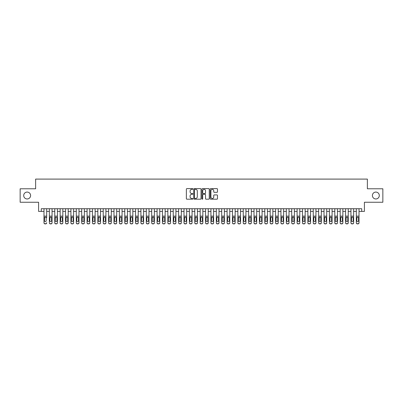 <?xml version="1.0" encoding="UTF-8"?>
<svg xmlns="http://www.w3.org/2000/svg" width="403" height="403" viewBox="0 0 403 403"><rect width="100%" height="100%" fill="white"/><g stroke="black" fill="none" stroke-linecap="round" stroke-linejoin="round"><path stroke-width="0.6" d="M192.886 188.992A0.368 0.368 0 0 0 192.513 188.619L186.896 188.619A0.529 0.529 0 0 0 186.367 189.148L186.367 198.664A0.529 0.529 0 0 0 186.896 199.193L192.513 199.193A0.368 0.368 0 0 0 192.886 198.825A0.368 0.368 0 0 0 192.513 198.452L191.788 198.452A1.693 1.693 0 0 1 190.095 196.76L190.095 195.969A1.693 1.693 0 0 1 191.788 194.276L192.513 194.276A0.368 0.368 0 0 0 192.886 193.908A0.368 0.368 0 0 0 192.513 193.536L191.788 193.536A1.693 1.693 0 0 1 190.095 191.843L190.095 191.052A1.693 1.693 0 0 1 191.788 189.36L192.513 189.36A0.368 0.368 0 0 0 192.886 188.992M372.402 195.52A3.446 3.446 0 0 0 375.848 198.971A3.446 3.446 0 0 0 379.294 195.52A3.446 3.446 0 0 0 375.848 192.075A3.446 3.446 0 0 0 372.402 195.52M23.706 195.52A3.446 3.446 0 0 0 27.152 198.971A3.446 3.446 0 0 0 30.598 195.52A3.446 3.446 0 0 0 27.152 192.075A3.446 3.446 0 0 0 23.706 195.52M216.95 192.347A0.529 0.529 0 0 0 217.479 191.818L217.479 189.148A0.529 0.529 0 0 0 216.95 188.619L210.709 188.619A0.529 0.529 0 0 0 210.185 189.148L210.185 198.664A0.529 0.529 0 0 0 210.709 199.193L216.95 199.193A0.529 0.529 0 0 0 217.479 198.664L217.479 195.44A0.529 0.529 0 0 0 216.95 194.911L214.28 194.911A0.529 0.529 0 0 0 213.751 195.44L213.751 197.037A1.416 1.416 0 0 1 212.336 198.452A1.416 1.416 0 0 1 210.92 197.037L210.92 190.775A1.416 1.416 0 0 1 212.336 189.36A1.416 1.416 0 0 1 213.751 190.775L213.751 191.818A0.529 0.529 0 0 0 214.28 192.347L216.95 192.347M41.287 211.409L41.287 208.719L361.713 208.719L361.713 211.409L364.408 211.409L364.408 202.256L382.85 202.256L382.85 188.79L367.37 188.79L367.37 179.098L35.63 179.098L35.63 188.79L20.15 188.79L20.15 202.256L38.592 202.256L38.592 211.409L43.982 211.409M201.037 189.148A0.529 0.529 0 0 0 200.508 188.619L194.271 188.619A0.529 0.529 0 0 0 193.742 189.148L193.742 198.664A0.529 0.529 0 0 0 194.271 199.193L200.508 199.193A0.529 0.529 0 0 0 201.037 198.664L201.037 189.148M202.492 188.619L208.729 188.619A0.529 0.529 0 0 1 209.258 189.148L209.258 198.664A0.529 0.529 0 0 1 208.729 199.193L206.059 199.193A0.529 0.529 0 0 1 205.53 198.664L205.53 194.805A0.529 0.529 0 0 0 205.001 194.276L203.233 194.276A0.529 0.529 0 0 0 202.704 194.805L202.704 198.825A0.368 0.368 0 0 1 202.331 199.193A0.368 0.368 0 0 1 201.963 198.825L201.963 189.148A0.529 0.529 0 0 1 202.492 188.619M46.672 211.409L49.367 211.409M52.058 211.409L54.753 211.409M57.443 211.409L60.138 211.409M62.828 211.409L65.523 211.409M68.213 211.409L70.908 211.409M73.598 211.409L76.293 211.409M78.983 211.409L81.678 211.409M84.368 211.409L87.063 211.409M89.753 211.409L92.448 211.409M95.138 211.409L97.833 211.409M100.523 211.409L103.218 211.409M105.908 211.409L108.603 211.409M111.299 211.409L113.989 211.409M116.684 211.409L119.374 211.409M122.069 211.409L124.759 211.409M127.454 211.409L130.144 211.409M132.839 211.409L135.529 211.409M138.224 211.409L140.914 211.409M143.609 211.409L146.299 211.409M148.994 211.409L151.684 211.409M154.379 211.409L157.069 211.409M159.764 211.409L162.454 211.409M165.149 211.409L167.839 211.409M170.534 211.409L173.23 211.409M175.92 211.409L178.615 211.409M181.305 211.409L184 211.409M186.69 211.409L189.385 211.409M192.075 211.409L194.77 211.409M197.46 211.409L200.155 211.409M202.845 211.409L205.54 211.409M208.23 211.409L210.925 211.409M213.615 211.409L216.31 211.409M219 211.409L221.695 211.409M224.385 211.409L227.08 211.409M229.77 211.409L232.466 211.409M235.161 211.409L237.851 211.409M240.546 211.409L243.236 211.409M245.931 211.409L248.621 211.409M251.316 211.409L254.006 211.409M256.701 211.409L259.391 211.409M262.086 211.409L264.776 211.409M267.471 211.409L270.161 211.409M272.856 211.409L275.546 211.409M278.241 211.409L280.931 211.409M283.626 211.409L286.316 211.409M289.011 211.409L291.701 211.409M294.397 211.409L297.092 211.409M299.782 211.409L302.477 211.409M305.167 211.409L307.862 211.409M310.552 211.409L313.247 211.409M315.937 211.409L318.632 211.409M321.322 211.409L324.017 211.409M326.707 211.409L329.402 211.409M332.092 211.409L334.787 211.409M337.477 211.409L340.172 211.409M342.862 211.409L345.557 211.409M348.247 211.409L350.942 211.409M353.633 211.409L356.328 211.409M359.018 211.409L361.713 211.409M194.851 189.36A0.368 0.368 0 0 0 194.483 189.732L194.483 198.085A0.368 0.368 0 0 0 194.851 198.452L195.621 198.452A1.693 1.693 0 0 0 197.309 196.76L197.309 191.052A1.693 1.693 0 0 0 195.621 189.36L194.851 189.36M205.53 190.8A1.416 1.416 0 0 0 204.114 189.385A1.416 1.416 0 0 0 202.704 190.8L202.704 193.007A0.529 0.529 0 0 0 203.233 193.536L205.001 193.536A0.529 0.529 0 0 0 205.53 193.007L205.53 190.8M43.982 217.675L43.982 222.668A1.078 1.068 -0 0 0 45.055 223.736L45.594 223.736A1.078 1.068 -0 0 0 46.672 222.668L46.672 222.834A1.078 1.068 180 0 1 45.594 223.902L45.594 223.736M46.672 217.675L46.672 208.719M46.189 220.743L46.189 217.907L46.189 220.743A0.861 0.856 180 0 1 45.327 221.595A0.861 0.856 180 0 0 46.189 220.743M44.466 220.909L44.466 220.743A0.861 0.856 180 0 0 45.327 221.595M44.466 220.743L44.562 217.509L45.327 217.041L46.093 217.509L45.327 217.041L44.466 217.837M43.982 208.719L43.982 222.834A1.078 1.068 180 0 0 45.055 223.902L45.594 223.902M46.672 217.509L46.093 217.509L46.189 217.907M49.367 217.675L49.367 222.834A1.078 1.068 180 0 0 50.44 223.902L50.98 223.736A1.078 1.068 0 0 0 52.058 222.668L52.058 222.834A1.078 1.068 180 0 1 50.98 223.902M51.574 220.743L51.574 217.907L51.574 220.743A0.861 0.856 180 0 1 50.713 221.595A0.861 0.856 180 0 0 51.574 220.743M49.851 220.909L49.851 220.743A0.861 0.856 180 0 0 50.713 221.595M49.851 220.743L49.947 217.509L50.713 217.041L51.478 217.509L50.713 217.041L49.851 217.837M54.753 217.675L54.753 222.834A1.078 1.068 180 0 0 55.826 223.902L56.365 223.736A1.078 1.068 0 0 0 57.443 222.668L57.443 222.834A1.078 1.068 180 0 1 56.365 223.902M56.959 220.743L56.959 217.907L56.959 220.743A0.861 0.856 180 0 1 56.098 221.595A0.861 0.856 180 0 0 56.959 220.743M55.236 220.909L55.236 220.743A0.861 0.856 180 0 0 56.098 221.595M55.236 220.743L55.332 217.509L56.098 217.041L56.863 217.509L56.098 217.041L55.236 217.837M60.138 217.675L60.138 222.834A1.078 1.068 180 0 0 61.211 223.902L61.75 223.736A1.078 1.068 0 0 0 62.828 222.668L62.828 222.834A1.078 1.068 180 0 1 61.75 223.902M62.344 220.743L62.344 217.907L62.344 220.743A0.861 0.856 180 0 1 61.483 221.595A0.861 0.856 180 0 0 62.344 220.743M60.621 220.909L60.621 220.743A0.861 0.856 180 0 0 61.483 221.595M60.621 220.743L60.717 217.509L61.483 217.041L62.248 217.509L61.483 217.041L60.621 217.837M65.523 217.675L65.523 222.834A1.078 1.068 180 0 0 66.596 223.902L67.135 223.736A1.078 1.068 0 0 0 68.213 222.668L68.213 222.834A1.078 1.068 180 0 1 67.135 223.902M67.729 220.743L67.729 217.907L67.729 220.743A0.861 0.856 180 0 1 66.868 221.595A0.861 0.856 180 0 0 67.729 220.743M66.006 220.909L66.006 220.743A0.861 0.856 180 0 0 66.868 221.595M66.006 220.743L66.102 217.509L66.868 217.041L67.633 217.509L66.868 217.041L66.006 217.837M52.058 208.719L52.058 222.834M49.367 208.719L49.367 222.668A1.078 1.068 0 0 0 50.44 223.736L50.98 223.736M50.44 223.736L50.44 223.902A1.078 1.068 180 0 1 49.367 222.834L49.367 222.834M52.058 217.509L51.478 217.509L51.574 217.907M57.443 208.719L57.443 222.834M54.753 208.719L54.753 222.668A1.078 1.068 0 0 0 55.826 223.736L56.365 223.736M55.826 223.736L55.826 223.902A1.078 1.068 180 0 1 54.753 222.834L54.753 222.834M57.443 217.509L56.863 217.509L56.959 217.907M62.828 208.719L62.828 222.834M60.138 208.719L60.138 222.668A1.078 1.068 0 0 0 61.211 223.736L61.75 223.736M61.211 223.736L61.211 223.902A1.078 1.068 180 0 1 60.138 222.834L60.138 222.834M62.828 217.509L62.248 217.509L62.344 217.907M68.213 208.719L68.213 222.834M65.523 208.719L65.523 222.668A1.078 1.068 0 0 0 66.596 223.736L67.135 223.736M66.596 223.736L66.596 223.902A1.078 1.068 180 0 1 65.523 222.834L65.523 222.834M68.213 217.509L67.633 217.509L67.729 217.907M70.908 217.675L70.908 222.834A1.078 1.068 180 0 0 71.986 223.902L72.52 223.736A1.078 1.068 0 0 0 73.598 222.668L73.598 222.834A1.078 1.068 180 0 1 72.52 223.902M73.114 220.743L73.114 217.907L73.114 220.743A0.861 0.856 180 0 1 72.253 221.595A0.861 0.856 180 0 0 73.114 220.743M71.391 220.909L71.391 220.743A0.861 0.856 180 0 0 72.253 221.595M71.391 220.743L71.487 217.509L72.253 217.041L73.019 217.509L72.253 217.041L71.391 217.837M73.598 208.719L73.598 222.834M70.908 208.719L70.908 222.668A1.078 1.068 0 0 0 71.986 223.736L72.52 223.736M71.986 223.736L71.986 223.902A1.078 1.068 180 0 1 70.908 222.834L70.908 222.834M73.598 217.509L73.019 217.509L73.114 217.907M76.293 217.675L76.293 222.834A1.078 1.068 180 0 0 77.371 223.902L77.905 223.736A1.078 1.068 0 0 0 78.983 222.668L78.983 222.834A1.078 1.068 180 0 1 77.905 223.902M78.499 220.743L78.499 217.907L78.499 220.743A0.861 0.856 180 0 1 77.638 221.595A0.861 0.856 180 0 0 78.499 220.743M76.777 220.909L76.777 220.743A0.861 0.856 180 0 0 77.638 221.595M76.777 220.743L76.872 217.509L77.638 217.041L78.404 217.509L77.638 217.041L76.777 217.837M81.678 217.675L81.678 222.834A1.078 1.068 180 0 0 82.756 223.902L83.295 223.736A1.078 1.068 0 0 0 84.368 222.668L84.368 222.834A1.078 1.068 180 0 1 83.295 223.902M83.884 220.743L83.884 217.907L83.884 220.743A0.861 0.856 180 0 1 83.023 221.595A0.861 0.856 180 0 0 83.884 220.743M82.162 220.909L82.162 220.743A0.861 0.856 180 0 0 83.023 221.595M82.162 220.743L82.257 217.509L83.023 217.041L83.789 217.509L83.023 217.041L82.162 217.837M87.063 217.675L87.063 222.834A1.078 1.068 180 0 0 88.141 223.902L88.68 223.736A1.078 1.068 0 0 0 89.753 222.668L89.753 222.834A1.078 1.068 180 0 1 88.68 223.902M89.27 220.743L89.27 217.907L89.27 220.743A0.861 0.856 180 0 1 88.408 221.595A0.861 0.856 180 0 0 89.27 220.743M87.547 220.909L87.547 220.743A0.861 0.856 180 0 0 88.408 221.595M87.547 220.743L87.642 217.509L88.408 217.041L89.174 217.509L88.408 217.041L87.547 217.837M92.448 217.675L92.448 222.834A1.078 1.068 180 0 0 93.526 223.902L94.065 223.736A1.078 1.068 0 0 0 95.138 222.668L95.138 222.834A1.078 1.068 180 0 1 94.065 223.902M94.655 220.743L94.655 217.907L94.655 220.743A0.861 0.856 180 0 1 93.793 221.595A0.861 0.856 180 0 0 94.655 220.743M92.932 220.909L92.932 220.743A0.861 0.856 180 0 0 93.793 221.595M92.932 220.743L93.028 217.509L93.793 217.041L94.559 217.509L93.793 217.041L92.932 217.837M97.833 217.675L97.833 222.834A1.078 1.068 180 0 0 98.911 223.902L99.45 223.736A1.078 1.068 0 0 0 100.523 222.668L100.523 222.834A1.078 1.068 180 0 1 99.45 223.902M100.04 220.743L100.04 217.907L100.04 220.743A0.861 0.856 180 0 1 99.178 221.595A0.861 0.856 180 0 0 100.04 220.743M98.317 220.909L98.317 220.743A0.861 0.856 180 0 0 99.178 221.595M98.317 220.743L98.413 217.509L99.178 217.041L99.944 217.509L99.178 217.041L98.317 217.837M78.983 208.719L78.983 222.834M76.293 208.719L76.293 222.668A1.078 1.068 0 0 0 77.371 223.736L77.905 223.736M77.371 223.736L77.371 223.902A1.078 1.068 180 0 1 76.293 222.834L76.293 222.834M78.983 217.509L78.404 217.509L78.499 217.907M84.368 208.719L84.368 222.834M81.678 208.719L81.678 222.668A1.078 1.068 0 0 0 82.756 223.736L83.295 223.736M82.756 223.736L82.756 223.902A1.078 1.068 180 0 1 81.678 222.834L81.678 222.834M84.368 217.509L83.789 217.509L83.884 217.907M89.753 208.719L89.753 222.834M87.063 208.719L87.063 222.668A1.078 1.068 0 0 0 88.141 223.736L88.68 223.736M88.141 223.736L88.141 223.902A1.078 1.068 180 0 1 87.063 222.834L87.063 222.834M89.753 217.509L89.174 217.509L89.27 217.907M95.138 208.719L95.138 222.834M92.448 208.719L92.448 222.668A1.078 1.068 0 0 0 93.526 223.736L94.065 223.736M93.526 223.736L93.526 223.902A1.078 1.068 180 0 1 92.448 222.834L92.448 222.834M95.138 217.509L94.559 217.509L94.655 217.907M100.523 208.719L100.523 222.834M97.833 208.719L97.833 222.668A1.078 1.068 0 0 0 98.911 223.736L99.45 223.736M98.911 223.736L98.911 223.902A1.078 1.068 180 0 1 97.833 222.834L97.833 222.834M100.523 217.509L99.944 217.509L100.04 217.907M103.218 217.675L103.218 222.834A1.078 1.068 180 0 0 104.296 223.902L104.835 223.736A1.078 1.068 0 0 0 105.908 222.668L105.908 222.834A1.078 1.068 180 0 1 104.835 223.902M105.425 220.743L105.425 217.907L105.425 220.743A0.861 0.856 180 0 1 104.563 221.595A0.861 0.856 180 0 0 105.425 220.743M103.702 220.909L103.702 220.743A0.861 0.856 180 0 0 104.563 221.595M103.702 220.743L103.798 217.509L104.563 217.041L105.329 217.509L104.563 217.041L103.702 217.837M105.908 208.719L105.908 222.834M103.218 208.719L103.218 222.668A1.078 1.068 0 0 0 104.296 223.736L104.835 223.736M104.296 223.736L104.296 223.902A1.078 1.068 180 0 1 103.218 222.834L103.218 222.834M105.908 217.509L105.329 217.509L105.425 217.907M108.603 217.675L108.603 222.834A1.078 1.068 180 0 0 109.681 223.902L110.221 223.736A1.078 1.068 0 0 0 111.299 222.668L111.299 222.834A1.078 1.068 180 0 1 110.221 223.902M110.81 220.743L110.81 217.907L110.81 220.743A0.861 0.856 180 0 1 109.948 221.595A0.861 0.856 180 0 0 110.81 220.743M109.087 220.909L109.087 220.743A0.861 0.856 180 0 0 109.948 221.595M109.087 220.743L109.183 217.509L109.948 217.041L110.714 217.509L109.948 217.041L109.087 217.837M111.299 208.719L111.299 222.834M108.603 208.719L108.603 222.668A1.078 1.068 0 0 0 109.681 223.736L110.221 223.736M109.681 223.736L109.681 223.902A1.078 1.068 180 0 1 108.603 222.834L108.603 222.834M111.299 217.509L110.714 217.509L110.81 217.907M113.989 217.675L113.989 222.834A1.078 1.068 180 0 0 115.067 223.902L115.606 223.736A1.078 1.068 0 0 0 116.684 222.668L116.684 222.834A1.078 1.068 180 0 1 115.606 223.902M116.195 220.743L116.195 217.907L116.195 220.743A0.861 0.856 180 0 1 115.334 221.595A0.861 0.856 180 0 0 116.195 220.743M114.472 220.909L114.472 220.743A0.861 0.856 180 0 0 115.334 221.595M114.472 220.743L114.568 217.509L115.334 217.041L116.099 217.509L115.334 217.041L114.472 217.837M116.684 208.719L116.684 222.834M113.989 208.719L113.989 222.668A1.078 1.068 0 0 0 115.067 223.736L115.606 223.736M115.067 223.736L115.067 223.902A1.078 1.068 180 0 1 113.989 222.834L113.989 222.834M116.684 217.509L116.099 217.509L116.195 217.907M119.374 217.675L119.374 222.834A1.078 1.068 180 0 0 120.452 223.902L120.991 223.736A1.078 1.068 0 0 0 122.069 222.668L122.069 222.834A1.078 1.068 180 0 1 120.991 223.902M121.58 220.743L121.58 217.907L121.58 220.743A0.861 0.856 180 0 1 120.719 221.595A0.861 0.856 180 0 0 121.58 220.743M119.857 220.909L119.857 220.743A0.861 0.856 180 0 0 120.719 221.595M119.857 220.743L119.953 217.509L120.719 217.041L121.484 217.509L120.719 217.041L119.857 217.837M122.069 208.719L122.069 222.834M119.374 208.719L119.374 222.668A1.078 1.068 0 0 0 120.452 223.736L120.991 223.736M120.452 223.736L120.452 223.902A1.078 1.068 180 0 1 119.374 222.834L119.374 222.834M122.069 217.509L121.484 217.509L121.58 217.907M124.759 217.675L124.759 222.834A1.078 1.068 180 0 0 125.837 223.902L126.376 223.736A1.078 1.068 0 0 0 127.454 222.668L127.454 222.834A1.078 1.068 180 0 1 126.376 223.902M126.965 220.743L126.965 217.907L126.965 220.743A0.861 0.856 180 0 1 126.104 221.595A0.861 0.856 180 0 0 126.965 220.743M125.242 220.909L125.242 220.743A0.861 0.856 180 0 0 126.104 221.595M125.242 220.743L125.338 217.509L126.104 217.041L126.874 217.509L126.104 217.041L125.242 217.837M127.454 208.719L127.454 222.834M124.759 208.719L124.759 222.668A1.078 1.068 0 0 0 125.837 223.736L126.376 223.736M125.837 223.736L125.837 223.902A1.078 1.068 180 0 1 124.759 222.834L124.759 222.834M127.454 217.509L126.874 217.509L126.965 217.907M130.144 217.675L130.144 222.834A1.078 1.068 180 0 0 131.222 223.902L131.761 223.736A1.078 1.068 0 0 0 132.839 222.668L132.839 222.834A1.078 1.068 180 0 1 131.761 223.902M132.35 220.743L132.35 217.907L132.35 220.743A0.861 0.856 180 0 1 131.489 221.595A0.861 0.856 180 0 0 132.35 220.743M130.627 220.909L130.627 220.743A0.861 0.856 180 0 0 131.489 221.595M130.627 220.743L130.723 217.509L131.489 217.041L132.26 217.509L131.489 217.041L130.627 217.837M132.839 208.719L132.839 222.834M130.144 208.719L130.144 222.668A1.078 1.068 0 0 0 131.222 223.736L131.761 223.736M131.222 223.736L131.222 223.902A1.078 1.068 180 0 1 130.144 222.834L130.144 222.834M132.839 217.509L132.26 217.509L132.35 217.907M135.529 217.675L135.529 222.834A1.078 1.068 180 0 0 136.607 223.902L137.146 223.736A1.078 1.068 0 0 0 138.224 222.668L138.224 222.834A1.078 1.068 180 0 1 137.146 223.902M137.74 220.743L137.74 217.907L137.74 220.743A0.861 0.856 180 0 1 136.874 221.595A0.861 0.856 180 0 0 137.74 220.743M136.013 220.909L136.013 220.743A0.861 0.856 180 0 0 136.874 221.595M136.013 220.743L136.108 217.509L136.874 217.041L137.645 217.509L136.874 217.041L136.013 217.837M140.914 217.675L140.914 222.834A1.078 1.068 180 0 0 141.992 223.902L142.531 223.736A1.078 1.068 0 0 0 143.609 222.668L143.609 222.834A1.078 1.068 180 0 1 142.531 223.902M143.125 220.743L143.125 217.907L143.125 220.743A0.861 0.856 180 0 1 142.264 221.595A0.861 0.856 180 0 0 143.125 220.743M141.398 220.909L141.398 220.743A0.861 0.856 180 0 0 142.264 221.595M141.398 220.743L141.493 217.509L142.264 217.041L143.03 217.509L142.264 217.041L141.398 217.837M146.299 217.675L146.299 222.834A1.078 1.068 180 0 0 147.377 223.902L147.916 223.736A1.078 1.068 0 0 0 148.994 222.668L148.994 222.834A1.078 1.068 180 0 1 147.916 223.902M148.511 220.743L148.511 217.907L148.511 220.743A0.861 0.856 180 0 1 147.649 221.595A0.861 0.856 180 0 0 148.511 220.743M146.788 220.909L146.788 220.743A0.861 0.856 180 0 0 147.649 221.595M146.788 220.743L146.878 217.509L147.649 217.041L148.415 217.509L147.649 217.041L146.788 217.837M151.684 217.675L151.684 222.834A1.078 1.068 180 0 0 152.762 223.902L153.301 223.736A1.078 1.068 0 0 0 154.379 222.668L154.379 222.834A1.078 1.068 180 0 1 153.301 223.902M153.896 220.743L153.896 217.907L153.896 220.743A0.861 0.856 180 0 1 153.034 221.595A0.861 0.856 180 0 0 153.896 220.743M152.173 220.909L152.173 220.743A0.861 0.856 180 0 0 153.034 221.595M152.173 220.743L152.269 217.509L153.034 217.041L153.8 217.509L153.034 217.041L152.173 217.837M157.069 217.675L157.069 222.834A1.078 1.068 180 0 0 158.147 223.902L158.686 223.736A1.078 1.068 0 0 0 159.764 222.668L159.764 222.834A1.078 1.068 180 0 1 158.686 223.902M159.281 220.743L159.281 217.907L159.281 220.743A0.861 0.856 180 0 1 158.419 221.595A0.861 0.856 180 0 0 159.281 220.743M157.558 220.909L157.558 220.743A0.861 0.856 180 0 0 158.419 221.595M157.558 220.743L157.654 217.509L158.419 217.041L159.185 217.509L158.419 217.041L157.558 217.837M162.454 217.675L162.454 222.834A1.078 1.068 180 0 0 163.532 223.902L164.071 223.736A1.078 1.068 0 0 0 165.149 222.668L165.149 222.834A1.078 1.068 180 0 1 164.071 223.902M164.666 220.743L164.666 217.907L164.666 220.743A0.861 0.856 180 0 1 163.804 221.595A0.861 0.856 180 0 0 164.666 220.743M162.943 220.909L162.943 220.743A0.861 0.856 180 0 0 163.804 221.595M162.943 220.743L163.039 217.509L163.804 217.041L164.57 217.509L163.804 217.041L162.943 217.837M167.839 217.675L167.839 222.834A1.078 1.068 180 0 0 168.917 223.902L169.456 223.736A1.078 1.068 0 0 0 170.534 222.668L170.534 222.834A1.078 1.068 180 0 1 169.456 223.902M170.051 220.743L170.051 217.907L170.051 220.743A0.861 0.856 180 0 1 169.189 221.595A0.861 0.856 180 0 0 170.051 220.743M168.328 220.909L168.328 220.743A0.861 0.856 180 0 0 169.189 221.595M168.328 220.743L168.424 217.509L169.189 217.041L169.955 217.509L169.189 217.041L168.328 217.837M173.23 217.675L173.23 222.834A1.078 1.068 180 0 0 174.303 223.902L174.842 223.736A1.078 1.068 0 0 0 175.92 222.668L175.92 222.834A1.078 1.068 180 0 1 174.842 223.902M175.436 220.743L175.436 217.907L175.436 220.743A0.861 0.856 180 0 1 174.575 221.595A0.861 0.856 180 0 0 175.436 220.743M173.713 220.909L173.713 220.743A0.861 0.856 180 0 0 174.575 221.595M173.713 220.743L173.809 217.509L174.575 217.041L175.34 217.509L174.575 217.041L173.713 217.837M178.615 217.675L178.615 222.834A1.078 1.068 180 0 0 179.688 223.902L180.227 223.736A1.078 1.068 0 0 0 181.305 222.668L181.305 222.834A1.078 1.068 180 0 1 180.227 223.902M180.821 220.743L180.821 217.907L180.821 220.743A0.861 0.856 180 0 1 179.96 221.595A0.861 0.856 180 0 0 180.821 220.743M179.098 220.909L179.098 220.743A0.861 0.856 180 0 0 179.96 221.595M179.098 220.743L179.194 217.509L179.96 217.041L180.725 217.509L179.96 217.041L179.098 217.837M184 217.675L184 222.834A1.078 1.068 180 0 0 185.073 223.902L185.612 223.736A1.078 1.068 0 0 0 186.69 222.668L186.69 222.834A1.078 1.068 180 0 1 185.612 223.902M186.206 220.743L186.206 217.907L186.206 220.743A0.861 0.856 180 0 1 185.345 221.595A0.861 0.856 180 0 0 186.206 220.743M184.483 220.909L184.483 220.743A0.861 0.856 180 0 0 185.345 221.595M184.483 220.743L184.579 217.509L185.345 217.041L186.11 217.509L185.345 217.041L184.483 217.837M189.385 217.675L189.385 222.834A1.078 1.068 180 0 0 190.458 223.902L190.997 223.736A1.078 1.068 0 0 0 192.075 222.668L192.075 222.834A1.078 1.068 180 0 1 190.997 223.902M191.591 220.743L191.591 217.907L191.591 220.743A0.861 0.856 180 0 1 190.73 221.595A0.861 0.856 180 0 0 191.591 220.743M189.868 220.909L189.868 220.743A0.861 0.856 180 0 0 190.73 221.595M189.868 220.743L189.964 217.509L190.73 217.041L191.496 217.509L190.73 217.041L189.868 217.837M194.77 217.675L194.77 222.834A1.078 1.068 180 0 0 195.848 223.902L196.382 223.736A1.078 1.068 0 0 0 197.46 222.668L197.46 222.834A1.078 1.068 180 0 1 196.382 223.902M196.976 220.743L196.976 217.907L196.976 220.743A0.861 0.856 180 0 1 196.115 221.595A0.861 0.856 180 0 0 196.976 220.743M195.254 220.909L195.254 220.743A0.861 0.856 180 0 0 196.115 221.595M195.254 220.743L195.349 217.509L196.115 217.041L196.881 217.509L196.115 217.041L195.254 217.837M200.155 217.675L200.155 222.834A1.078 1.068 180 0 0 201.233 223.902L201.767 223.736A1.078 1.068 0 0 0 202.845 222.668L202.845 222.834A1.078 1.068 180 0 1 201.767 223.902M202.361 220.743L202.361 217.907L202.361 220.743A0.861 0.856 180 0 1 201.5 221.595A0.861 0.856 180 0 0 202.361 220.743M200.639 220.909L200.639 220.743A0.861 0.856 180 0 0 201.5 221.595M200.639 220.743L200.734 217.509L201.5 217.041L202.266 217.509L201.5 217.041L200.639 217.837M205.54 217.675L205.54 222.834A1.078 1.068 180 0 0 206.618 223.902L207.152 223.736A1.078 1.068 0 0 0 208.23 222.668L208.23 222.834A1.078 1.068 180 0 1 207.152 223.902M207.746 220.743L207.746 217.907L207.746 220.743A0.861 0.856 180 0 1 206.885 221.595A0.861 0.856 180 0 0 207.746 220.743M206.024 220.909L206.024 220.743A0.861 0.856 180 0 0 206.885 221.595M206.024 220.743L206.119 217.509L206.885 217.041L207.651 217.509L206.885 217.041L206.024 217.837M210.925 217.675L210.925 222.834A1.078 1.068 180 0 0 212.003 223.902L212.542 223.736A1.078 1.068 0 0 0 213.615 222.668L213.615 222.834A1.078 1.068 180 0 1 212.542 223.902M213.132 220.743L213.132 217.907L213.132 220.743A0.861 0.856 180 0 1 212.27 221.595A0.861 0.856 180 0 0 213.132 220.743M211.409 220.909L211.409 220.743A0.861 0.856 180 0 0 212.27 221.595M211.409 220.743L211.504 217.509L212.27 217.041L213.036 217.509L212.27 217.041L211.409 217.837M216.31 217.675L216.31 222.834A1.078 1.068 180 0 0 217.388 223.902L217.927 223.736A1.078 1.068 0 0 0 219 222.668L219 222.834A1.078 1.068 180 0 1 217.927 223.902M218.517 220.743L218.517 217.907L218.517 220.743A0.861 0.856 180 0 1 217.655 221.595A0.861 0.856 180 0 0 218.517 220.743M216.794 220.909L216.794 220.743A0.861 0.856 180 0 0 217.655 221.595M216.794 220.743L216.89 217.509L217.655 217.041L218.421 217.509L217.655 217.041L216.794 217.837M221.695 217.675L221.695 222.834A1.078 1.068 180 0 0 222.773 223.902L223.312 223.736A1.078 1.068 0 0 0 224.385 222.668L224.385 222.834A1.078 1.068 180 0 1 223.312 223.902M223.902 220.743L223.902 217.907L223.902 220.743A0.861 0.856 180 0 1 223.04 221.595A0.861 0.856 180 0 0 223.902 220.743M222.179 220.909L222.179 220.743A0.861 0.856 180 0 0 223.04 221.595M222.179 220.743L222.275 217.509L223.04 217.041L223.806 217.509L223.04 217.041L222.179 217.837M227.08 217.675L227.08 222.834A1.078 1.068 180 0 0 228.158 223.902L228.697 223.736A1.078 1.068 0 0 0 229.77 222.668L229.77 222.834A1.078 1.068 180 0 1 228.697 223.902M229.287 220.743L229.287 217.907L229.287 220.743A0.861 0.856 180 0 1 228.425 221.595A0.861 0.856 180 0 0 229.287 220.743M227.564 220.909L227.564 220.743A0.861 0.856 180 0 0 228.425 221.595M227.564 220.743L227.66 217.509L228.425 217.041L229.191 217.509L228.425 217.041L227.564 217.837M138.224 208.719L138.224 222.834M135.529 208.719L135.529 222.668A1.078 1.068 0 0 0 136.607 223.736L137.146 223.736M136.607 223.736L136.607 223.902A1.078 1.068 180 0 1 135.529 222.834L135.529 222.834M138.224 217.509L137.645 217.509L137.74 217.907M143.609 208.719L143.609 222.834M140.914 208.719L140.914 222.668A1.078 1.068 0 0 0 141.992 223.736L142.531 223.736M141.992 223.736L141.992 223.902A1.078 1.068 180 0 1 140.914 222.834L140.914 222.834M143.609 217.509L143.03 217.509L143.125 217.907M148.994 208.719L148.994 222.834M146.299 208.719L146.299 222.668A1.078 1.068 0 0 0 147.377 223.736L147.916 223.736M147.377 223.736L147.377 223.902A1.078 1.068 180 0 1 146.299 222.834L146.299 222.834M148.994 217.509L148.415 217.509L148.511 217.907M154.379 208.719L154.379 222.834M151.684 208.719L151.684 222.668A1.078 1.068 0 0 0 152.762 223.736L153.301 223.736M152.762 223.736L152.762 223.902A1.078 1.068 180 0 1 151.684 222.834L151.684 222.834M154.379 217.509L153.8 217.509L153.896 217.907M159.764 208.719L159.764 222.834M157.069 208.719L157.069 222.668A1.078 1.068 0 0 0 158.147 223.736L158.686 223.736M158.147 223.736L158.147 223.902A1.078 1.068 180 0 1 157.069 222.834L157.069 222.834M159.764 217.509L159.185 217.509L159.281 217.907M165.149 208.719L165.149 222.834M162.454 208.719L162.454 222.668A1.078 1.068 0 0 0 163.532 223.736L164.071 223.736M163.532 223.736L163.532 223.902A1.078 1.068 180 0 1 162.454 222.834L162.454 222.834M165.149 217.509L164.57 217.509L164.666 217.907M170.534 208.719L170.534 222.834M167.839 208.719L167.839 222.668A1.078 1.068 0 0 0 168.917 223.736L169.456 223.736M168.917 223.736L168.917 223.902A1.078 1.068 180 0 1 167.839 222.834L167.839 222.834M170.534 217.509L169.955 217.509L170.051 217.907M175.92 208.719L175.92 222.834M173.23 208.719L173.23 222.668A1.078 1.068 0 0 0 174.303 223.736L174.842 223.736M174.303 223.736L174.303 223.902A1.078 1.068 180 0 1 173.23 222.834L173.23 222.834M175.92 217.509L175.34 217.509L175.436 217.907M181.305 208.719L181.305 222.834M178.615 208.719L178.615 222.668A1.078 1.068 0 0 0 179.688 223.736L180.227 223.736M179.688 223.736L179.688 223.902A1.078 1.068 180 0 1 178.615 222.834L178.615 222.834M181.305 217.509L180.725 217.509L180.821 217.907M186.69 208.719L186.69 222.834M184 208.719L184 222.668A1.078 1.068 0 0 0 185.073 223.736L185.612 223.736M185.073 223.736L185.073 223.902A1.078 1.068 180 0 1 184 222.834L184 222.834M186.69 217.509L186.11 217.509L186.206 217.907M192.075 208.719L192.075 222.834M189.385 208.719L189.385 222.668A1.078 1.068 0 0 0 190.458 223.736L190.997 223.736M190.458 223.736L190.458 223.902A1.078 1.068 180 0 1 189.385 222.834L189.385 222.834M192.075 217.509L191.496 217.509L191.591 217.907M197.46 208.719L197.46 222.834M194.77 208.719L194.77 222.668A1.078 1.068 0 0 0 195.848 223.736L196.382 223.736M195.848 223.736L195.848 223.902A1.078 1.068 180 0 1 194.77 222.834L194.77 222.834M197.46 217.509L196.881 217.509L196.976 217.907M202.845 208.719L202.845 222.834M200.155 208.719L200.155 222.668A1.078 1.068 0 0 0 201.233 223.736L201.767 223.736M201.233 223.736L201.233 223.902A1.078 1.068 180 0 1 200.155 222.834L200.155 222.834M202.845 217.509L202.266 217.509L202.361 217.907M208.23 208.719L208.23 222.834M205.54 208.719L205.54 222.668A1.078 1.068 0 0 0 206.618 223.736L207.152 223.736M206.618 223.736L206.618 223.902A1.078 1.068 180 0 1 205.54 222.834L205.54 222.834M208.23 217.509L207.651 217.509L207.746 217.907M213.615 208.719L213.615 222.834M210.925 208.719L210.925 222.668A1.078 1.068 0 0 0 212.003 223.736L212.542 223.736M212.003 223.736L212.003 223.902A1.078 1.068 180 0 1 210.925 222.834L210.925 222.834M213.615 217.509L213.036 217.509L213.132 217.907M219 208.719L219 222.834M216.31 208.719L216.31 222.668A1.078 1.068 0 0 0 217.388 223.736L217.927 223.736M217.388 223.736L217.388 223.902A1.078 1.068 180 0 1 216.31 222.834L216.31 222.834M219 217.509L218.421 217.509L218.517 217.907M224.385 208.719L224.385 222.834M221.695 208.719L221.695 222.668A1.078 1.068 0 0 0 222.773 223.736L223.312 223.736M222.773 223.736L222.773 223.902A1.078 1.068 180 0 1 221.695 222.834L221.695 222.834M224.385 217.509L223.806 217.509L223.902 217.907M229.77 208.719L229.77 222.834M227.08 208.719L227.08 222.668A1.078 1.068 0 0 0 228.158 223.736L228.697 223.736M228.158 223.736L228.158 223.902A1.078 1.068 180 0 1 227.08 222.834L227.08 222.834M229.77 217.509L229.191 217.509L229.287 217.907M232.466 217.675L232.466 222.834A1.078 1.068 180 0 0 233.544 223.902L234.083 223.736A1.078 1.068 0 0 0 235.161 222.668L235.161 222.834A1.078 1.068 180 0 1 234.083 223.902M234.672 220.743L234.672 217.907L234.672 220.743A0.861 0.856 180 0 1 233.811 221.595A0.861 0.856 180 0 0 234.672 220.743M232.949 220.909L232.949 220.743A0.861 0.856 180 0 0 233.811 221.595M232.949 220.743L233.045 217.509L233.811 217.041L234.576 217.509L233.811 217.041L232.949 217.837M237.851 217.675L237.851 222.834A1.078 1.068 180 0 0 238.929 223.902L239.468 223.736A1.078 1.068 0 0 0 240.546 222.668L240.546 222.834A1.078 1.068 180 0 1 239.468 223.902M240.057 220.743L240.057 217.907L240.057 220.743A0.861 0.856 180 0 1 239.196 221.595A0.861 0.856 180 0 0 240.057 220.743M238.334 220.909L238.334 220.743A0.861 0.856 180 0 0 239.196 221.595M238.334 220.743L238.43 217.509L239.196 217.041L239.961 217.509L239.196 217.041L238.334 217.837M243.236 217.675L243.236 222.834A1.078 1.068 180 0 0 244.314 223.902L244.853 223.736A1.078 1.068 0 0 0 245.931 222.668L245.931 222.834A1.078 1.068 180 0 1 244.853 223.902M245.442 220.743L245.442 217.907L245.442 220.743A0.861 0.856 180 0 1 244.581 221.595A0.861 0.856 180 0 0 245.442 220.743M243.719 220.909L243.719 220.743A0.861 0.856 180 0 0 244.581 221.595M243.719 220.743L243.815 217.509L244.581 217.041L245.346 217.509L244.581 217.041L243.719 217.837M248.621 217.675L248.621 222.834A1.078 1.068 180 0 0 249.699 223.902L250.238 223.736A1.078 1.068 0 0 0 251.316 222.668L251.316 222.834A1.078 1.068 180 0 1 250.238 223.902M250.827 220.743L250.827 217.907L250.827 220.743A0.861 0.856 180 0 1 249.966 221.595A0.861 0.856 180 0 0 250.827 220.743M249.104 220.909L249.104 220.743A0.861 0.856 180 0 0 249.966 221.595M249.104 220.743L249.2 217.509L249.966 217.041L250.731 217.509L249.966 217.041L249.104 217.837M254.006 217.675L254.006 222.834A1.078 1.068 180 0 0 255.084 223.902L255.623 223.736A1.078 1.068 0 0 0 256.701 222.668L256.701 222.834A1.078 1.068 180 0 1 255.623 223.902M256.212 220.743L256.212 217.907L256.212 220.743A0.861 0.856 180 0 1 255.351 221.595A0.861 0.856 180 0 0 256.212 220.743M254.489 220.909L254.489 220.743A0.861 0.856 180 0 0 255.351 221.595M254.489 220.743L254.585 217.509L255.351 217.041L256.122 217.509L255.351 217.041L254.489 217.837M259.391 217.675L259.391 222.834A1.078 1.068 180 0 0 260.469 223.902L261.008 223.736A1.078 1.068 0 0 0 262.086 222.668L262.086 222.834A1.078 1.068 180 0 1 261.008 223.902M261.602 220.743L261.602 217.907L261.602 220.743A0.861 0.856 180 0 1 260.736 221.595A0.861 0.856 180 0 0 261.602 220.743M259.875 220.909L259.875 220.743A0.861 0.856 180 0 0 260.736 221.595M259.875 220.743L259.97 217.509L260.736 217.041L261.507 217.509L260.736 217.041L259.875 217.837M264.776 217.675L264.776 222.834A1.078 1.068 180 0 0 265.854 223.902L266.393 223.736A1.078 1.068 0 0 0 267.471 222.668L267.471 222.834A1.078 1.068 180 0 1 266.393 223.902M266.988 220.743L266.988 217.907L266.988 220.743A0.861 0.856 180 0 1 266.126 221.595A0.861 0.856 180 0 0 266.988 220.743M265.26 220.909L265.26 220.743A0.861 0.856 180 0 0 266.126 221.595M265.26 220.743L265.355 217.509L266.126 217.041L266.892 217.509L266.126 217.041L265.26 217.837M270.161 217.675L270.161 222.834A1.078 1.068 180 0 0 271.239 223.902L271.778 223.736A1.078 1.068 0 0 0 272.856 222.668L272.856 222.834A1.078 1.068 180 0 1 271.778 223.902M272.373 220.743L272.373 217.907L272.373 220.743A0.861 0.856 180 0 1 271.511 221.595A0.861 0.856 180 0 0 272.373 220.743M270.65 220.909L270.65 220.743A0.861 0.856 180 0 0 271.511 221.595M270.65 220.743L270.74 217.509L271.511 217.041L272.277 217.509L271.511 217.041L270.65 217.837M275.546 217.675L275.546 222.834A1.078 1.068 180 0 0 276.624 223.902L277.163 223.736A1.078 1.068 0 0 0 278.241 222.668L278.241 222.834A1.078 1.068 180 0 1 277.163 223.902M277.758 220.743L277.758 217.907L277.758 220.743A0.861 0.856 180 0 1 276.896 221.595A0.861 0.856 180 0 0 277.758 220.743M276.035 220.909L276.035 220.743A0.861 0.856 180 0 0 276.896 221.595M276.035 220.743L276.126 217.509L276.896 217.041L277.662 217.509L276.896 217.041L276.035 217.837M280.931 217.675L280.931 222.834A1.078 1.068 180 0 0 282.009 223.902L282.548 223.736A1.078 1.068 0 0 0 283.626 222.668L283.626 222.834A1.078 1.068 180 0 1 282.548 223.902M283.143 220.743L283.143 217.907L283.143 220.743A0.861 0.856 180 0 1 282.281 221.595A0.861 0.856 180 0 0 283.143 220.743M281.42 220.909L281.42 220.743A0.861 0.856 180 0 0 282.281 221.595M281.42 220.743L281.516 217.509L282.281 217.041L283.047 217.509L282.281 217.041L281.42 217.837M235.161 208.719L235.161 222.834M232.466 208.719L232.466 222.668A1.078 1.068 0 0 0 233.544 223.736L234.083 223.736M233.544 223.736L233.544 223.902A1.078 1.068 180 0 1 232.466 222.834L232.466 222.834M235.161 217.509L234.576 217.509L234.672 217.907M240.546 208.719L240.546 222.834M237.851 208.719L237.851 222.668A1.078 1.068 0 0 0 238.929 223.736L239.468 223.736M238.929 223.736L238.929 223.902A1.078 1.068 180 0 1 237.851 222.834L237.851 222.834M240.546 217.509L239.961 217.509L240.057 217.907M245.931 208.719L245.931 222.834M243.236 208.719L243.236 222.668A1.078 1.068 0 0 0 244.314 223.736L244.853 223.736M244.314 223.736L244.314 223.902A1.078 1.068 180 0 1 243.236 222.834L243.236 222.834M245.931 217.509L245.346 217.509L245.442 217.907M251.316 208.719L251.316 222.834M248.621 208.719L248.621 222.668A1.078 1.068 0 0 0 249.699 223.736L250.238 223.736M249.699 223.736L249.699 223.902A1.078 1.068 180 0 1 248.621 222.834L248.621 222.834M251.316 217.509L250.731 217.509L250.827 217.907M256.701 208.719L256.701 222.834M254.006 208.719L254.006 222.668A1.078 1.068 0 0 0 255.084 223.736L255.623 223.736M255.084 223.736L255.084 223.902A1.078 1.068 180 0 1 254.006 222.834L254.006 222.834M256.701 217.509L256.122 217.509L256.212 217.907M262.086 208.719L262.086 222.834M259.391 208.719L259.391 222.668A1.078 1.068 0 0 0 260.469 223.736L261.008 223.736M260.469 223.736L260.469 223.902A1.078 1.068 180 0 1 259.391 222.834L259.391 222.834M262.086 217.509L261.507 217.509L261.602 217.907M267.471 208.719L267.471 222.834M264.776 208.719L264.776 222.668A1.078 1.068 0 0 0 265.854 223.736L266.393 223.736M265.854 223.736L265.854 223.902A1.078 1.068 180 0 1 264.776 222.834L264.776 222.834M267.471 217.509L266.892 217.509L266.988 217.907M272.856 208.719L272.856 222.834M270.161 208.719L270.161 222.668A1.078 1.068 0 0 0 271.239 223.736L271.778 223.736M271.239 223.736L271.239 223.902A1.078 1.068 180 0 1 270.161 222.834L270.161 222.834M272.856 217.509L272.277 217.509L272.373 217.907M278.241 208.719L278.241 222.834M275.546 208.719L275.546 222.668A1.078 1.068 0 0 0 276.624 223.736L277.163 223.736M276.624 223.736L276.624 223.902A1.078 1.068 180 0 1 275.546 222.834L275.546 222.834M278.241 217.509L277.662 217.509L277.758 217.907M283.626 208.719L283.626 222.834M280.931 208.719L280.931 222.668A1.078 1.068 0 0 0 282.009 223.736L282.548 223.736M282.009 223.736L282.009 223.902A1.078 1.068 180 0 1 280.931 222.834L280.931 222.834M283.626 217.509L283.047 217.509L283.143 217.907M286.316 217.675L286.316 222.834A1.078 1.068 180 0 0 287.394 223.902L287.933 223.736A1.078 1.068 0 0 0 289.011 222.668L289.011 222.834A1.078 1.068 180 0 1 287.933 223.902M288.528 220.743L288.528 217.907L288.528 220.743A0.861 0.856 180 0 1 287.666 221.595A0.861 0.856 180 0 0 288.528 220.743M286.805 220.909L286.805 220.743A0.861 0.856 180 0 0 287.666 221.595M286.805 220.743L286.901 217.509L287.666 217.041L288.432 217.509L287.666 217.041L286.805 217.837M289.011 208.719L289.011 222.834M286.316 208.719L286.316 222.668A1.078 1.068 0 0 0 287.394 223.736L287.933 223.736M287.394 223.736L287.394 223.902A1.078 1.068 180 0 1 286.316 222.834L286.316 222.834M289.011 217.509L288.432 217.509L288.528 217.907M291.701 217.675L291.701 222.834A1.078 1.068 180 0 0 292.78 223.902L293.319 223.736A1.078 1.068 0 0 0 294.397 222.668L294.397 222.834A1.078 1.068 180 0 1 293.319 223.902M293.913 220.743L293.913 217.907L293.913 220.743A0.861 0.856 180 0 1 293.052 221.595A0.861 0.856 180 0 0 293.913 220.743M292.19 220.909L292.19 220.743A0.861 0.856 180 0 0 293.052 221.595M292.19 220.743L292.286 217.509L293.052 217.041L293.817 217.509L293.052 217.041L292.19 217.837M297.092 217.675L297.092 222.834A1.078 1.068 180 0 0 298.165 223.902L298.704 223.736A1.078 1.068 0 0 0 299.782 222.668L299.782 222.834A1.078 1.068 180 0 1 298.704 223.902M299.298 220.743L299.298 217.907L299.298 220.743A0.861 0.856 180 0 1 298.437 221.595A0.861 0.856 180 0 0 299.298 220.743M297.575 220.909L297.575 220.743A0.861 0.856 180 0 0 298.437 221.595M297.575 220.743L297.671 217.509L298.437 217.041L299.202 217.509L298.437 217.041L297.575 217.837M302.477 217.675L302.477 222.834A1.078 1.068 180 0 0 303.55 223.902L304.089 223.736A1.078 1.068 0 0 0 305.167 222.668L305.167 222.834A1.078 1.068 180 0 1 304.089 223.902M304.683 220.743L304.683 217.907L304.683 220.743A0.861 0.856 180 0 1 303.822 221.595A0.861 0.856 180 0 0 304.683 220.743M302.96 220.909L302.96 220.743A0.861 0.856 180 0 0 303.822 221.595M302.96 220.743L303.056 217.509L303.822 217.041L304.587 217.509L303.822 217.041L302.96 217.837M307.862 217.675L307.862 222.834A1.078 1.068 180 0 0 308.935 223.902L309.474 223.736A1.078 1.068 0 0 0 310.552 222.668L310.552 222.834A1.078 1.068 180 0 1 309.474 223.902M310.068 220.743L310.068 217.907L310.068 220.743A0.861 0.856 180 0 1 309.207 221.595A0.861 0.856 180 0 0 310.068 220.743M308.345 220.909L308.345 220.743A0.861 0.856 180 0 0 309.207 221.595M308.345 220.743L308.441 217.509L309.207 217.041L309.972 217.509L309.207 217.041L308.345 217.837M313.247 217.675L313.247 222.834A1.078 1.068 180 0 0 314.32 223.902L314.859 223.736A1.078 1.068 0 0 0 315.937 222.668L315.937 222.834A1.078 1.068 180 0 1 314.859 223.902M315.453 220.743L315.453 217.907L315.453 220.743A0.861 0.856 180 0 1 314.592 221.595A0.861 0.856 180 0 0 315.453 220.743M313.73 220.909L313.73 220.743A0.861 0.856 180 0 0 314.592 221.595M313.73 220.743L313.826 217.509L314.592 217.041L315.358 217.509L314.592 217.041L313.73 217.837M318.632 217.675L318.632 222.834A1.078 1.068 180 0 0 319.705 223.902L320.244 223.736A1.078 1.068 0 0 0 321.322 222.668L321.322 222.834A1.078 1.068 180 0 1 320.244 223.902M320.838 220.743L320.838 217.907L320.838 220.743A0.861 0.856 180 0 1 319.977 221.595A0.861 0.856 180 0 0 320.838 220.743M319.116 220.909L319.116 220.743A0.861 0.856 180 0 0 319.977 221.595M319.116 220.743L319.211 217.509L319.977 217.041L320.743 217.509L319.977 217.041L319.116 217.837M324.017 217.675L324.017 222.834A1.078 1.068 180 0 0 325.095 223.902L325.629 223.736A1.078 1.068 0 0 0 326.707 222.668L326.707 222.834A1.078 1.068 180 0 1 325.629 223.902M326.223 220.743L326.223 217.907L326.223 220.743A0.861 0.856 180 0 1 325.362 221.595A0.861 0.856 180 0 0 326.223 220.743M324.501 220.909L324.501 220.743A0.861 0.856 180 0 0 325.362 221.595M324.501 220.743L324.596 217.509L325.362 217.041L326.128 217.509L325.362 217.041L324.501 217.837M329.402 217.675L329.402 222.834A1.078 1.068 180 0 0 330.48 223.902L331.014 223.736A1.078 1.068 0 0 0 332.092 222.668L332.092 222.834A1.078 1.068 180 0 1 331.014 223.902M331.609 220.743L331.609 217.907L331.609 220.743A0.861 0.856 180 0 1 330.747 221.595A0.861 0.856 180 0 0 331.609 220.743M329.886 220.909L329.886 220.743A0.861 0.856 180 0 0 330.747 221.595M329.886 220.743L329.981 217.509L330.747 217.041L331.513 217.509L330.747 217.041L329.886 217.837M334.787 217.675L334.787 222.834A1.078 1.068 180 0 0 335.865 223.902L336.404 223.736A1.078 1.068 0 0 0 337.477 222.668L337.477 222.834A1.078 1.068 180 0 1 336.404 223.902M336.994 220.743L336.994 217.907L336.994 220.743A0.861 0.856 180 0 1 336.132 221.595A0.861 0.856 180 0 0 336.994 220.743M335.271 220.909L335.271 220.743A0.861 0.856 180 0 0 336.132 221.595M335.271 220.743L335.367 217.509L336.132 217.041L336.898 217.509L336.132 217.041L335.271 217.837M340.172 217.675L340.172 222.834A1.078 1.068 180 0 0 341.25 223.902L341.789 223.736A1.078 1.068 0 0 0 342.862 222.668L342.862 222.834A1.078 1.068 180 0 1 341.789 223.902M342.379 220.743L342.379 217.907L342.379 220.743A0.861 0.856 180 0 1 341.517 221.595A0.861 0.856 180 0 0 342.379 220.743M340.656 220.909L340.656 220.743A0.861 0.856 180 0 0 341.517 221.595M340.656 220.743L340.752 217.509L341.517 217.041L342.283 217.509L341.517 217.041L340.656 217.837M294.397 208.719L294.397 222.834M291.701 208.719L291.701 222.668A1.078 1.068 0 0 0 292.78 223.736L293.319 223.736M292.78 223.736L292.78 223.902A1.078 1.068 180 0 1 291.701 222.834L291.701 222.834M294.397 217.509L293.817 217.509L293.913 217.907M299.782 208.719L299.782 222.834M297.092 208.719L297.092 222.668A1.078 1.068 0 0 0 298.165 223.736L298.704 223.736M298.165 223.736L298.165 223.902A1.078 1.068 180 0 1 297.092 222.834L297.092 222.834M299.782 217.509L299.202 217.509L299.298 217.907M305.167 208.719L305.167 222.834M302.477 208.719L302.477 222.668A1.078 1.068 0 0 0 303.55 223.736L304.089 223.736M303.55 223.736L303.55 223.902A1.078 1.068 180 0 1 302.477 222.834L302.477 222.834M305.167 217.509L304.587 217.509L304.683 217.907M310.552 208.719L310.552 222.834M307.862 208.719L307.862 222.668A1.078 1.068 0 0 0 308.935 223.736L309.474 223.736M308.935 223.736L308.935 223.902A1.078 1.068 180 0 1 307.862 222.834L307.862 222.834M310.552 217.509L309.972 217.509L310.068 217.907M315.937 208.719L315.937 222.834M313.247 208.719L313.247 222.668A1.078 1.068 0 0 0 314.32 223.736L314.859 223.736M314.32 223.736L314.32 223.902A1.078 1.068 180 0 1 313.247 222.834L313.247 222.834M315.937 217.509L315.358 217.509L315.453 217.907M321.322 208.719L321.322 222.834M318.632 208.719L318.632 222.668A1.078 1.068 0 0 0 319.705 223.736L320.244 223.736M319.705 223.736L319.705 223.902A1.078 1.068 180 0 1 318.632 222.834L318.632 222.834M321.322 217.509L320.743 217.509L320.838 217.907M326.707 208.719L326.707 222.834M324.017 208.719L324.017 222.668A1.078 1.068 0 0 0 325.095 223.736L325.629 223.736M325.095 223.736L325.095 223.902A1.078 1.068 180 0 1 324.017 222.834L324.017 222.834M326.707 217.509L326.128 217.509L326.223 217.907M332.092 208.719L332.092 222.834M329.402 208.719L329.402 222.668A1.078 1.068 0 0 0 330.48 223.736L331.014 223.736M330.48 223.736L330.48 223.902A1.078 1.068 180 0 1 329.402 222.834L329.402 222.834M332.092 217.509L331.513 217.509L331.609 217.907M337.477 208.719L337.477 222.834M334.787 208.719L334.787 222.668A1.078 1.068 0 0 0 335.865 223.736L336.404 223.736M335.865 223.736L335.865 223.902A1.078 1.068 180 0 1 334.787 222.834L334.787 222.834M337.477 217.509L336.898 217.509L336.994 217.907M342.862 208.719L342.862 222.834M340.172 208.719L340.172 222.668A1.078 1.068 0 0 0 341.25 223.736L341.789 223.736M341.25 223.736L341.25 223.902A1.078 1.068 180 0 1 340.172 222.834L340.172 222.834M342.862 217.509L342.283 217.509L342.379 217.907M345.557 217.675L345.557 222.834A1.078 1.068 180 0 0 346.635 223.902L347.174 223.736A1.078 1.068 0 0 0 348.247 222.668L348.247 222.834A1.078 1.068 180 0 1 347.174 223.902M347.764 220.743L347.764 217.907L347.764 220.743A0.861 0.856 180 0 1 346.902 221.595A0.861 0.856 180 0 0 347.764 220.743M346.041 220.909L346.041 220.743A0.861 0.856 180 0 0 346.902 221.595M346.041 220.743L346.137 217.509L346.902 217.041L347.668 217.509L346.902 217.041L346.041 217.837M348.247 208.719L348.247 222.834M345.557 208.719L345.557 222.668A1.078 1.068 0 0 0 346.635 223.736L347.174 223.736M346.635 223.736L346.635 223.902A1.078 1.068 180 0 1 345.557 222.834L345.557 222.834M348.247 217.509L347.668 217.509L347.764 217.907M350.942 217.675L350.942 222.834A1.078 1.068 180 0 0 352.021 223.902L352.56 223.736A1.078 1.068 0 0 0 353.633 222.668L353.633 222.834A1.078 1.068 180 0 1 352.56 223.902M353.149 220.743L353.149 217.907L353.149 220.743A0.861 0.856 180 0 1 352.287 221.595A0.861 0.856 180 0 0 353.149 220.743M351.426 220.909L351.426 220.743A0.861 0.856 180 0 0 352.287 221.595M351.426 220.743L351.522 217.509L352.287 217.041L353.053 217.509L352.287 217.041L351.426 217.837M353.633 208.719L353.633 222.834M350.942 208.719L350.942 222.668A1.078 1.068 0 0 0 352.021 223.736L352.56 223.736M352.021 223.736L352.021 223.902A1.078 1.068 180 0 1 350.942 222.834L350.942 222.834M353.633 217.509L353.053 217.509L353.149 217.907M356.328 217.675L356.328 222.834A1.078 1.068 180 0 0 357.406 223.902L357.945 223.736A1.078 1.068 0 0 0 359.018 222.668L359.018 222.834A1.078 1.068 180 0 1 357.945 223.902M358.534 220.743L358.534 217.907L358.534 220.743A0.861 0.856 180 0 1 357.673 221.595A0.861 0.856 180 0 0 358.534 220.743M356.811 220.909L356.811 220.743A0.861 0.856 180 0 0 357.673 221.595M356.811 220.743L356.907 217.509L357.673 217.041L358.438 217.509L357.673 217.041L356.811 217.837M359.018 208.719L359.018 222.834M356.328 208.719L356.328 222.668A1.078 1.068 0 0 0 357.406 223.736L357.945 223.736M357.406 223.736L357.406 223.902A1.078 1.068 180 0 1 356.328 222.834L356.328 222.834M359.018 217.509L358.438 217.509L358.534 217.907M43.982 217.509L44.562 217.509M43.982 216.119L46.672 216.119M43.982 208.754L46.672 208.754M49.367 217.509L49.947 217.509M49.367 216.119L52.058 216.119M49.367 208.754L52.058 208.754M54.753 217.509L55.332 217.509M54.753 216.119L57.443 216.119M54.753 208.754L57.443 208.754M60.138 217.509L60.717 217.509M60.138 216.119L62.828 216.119M60.138 208.754L62.828 208.754M65.523 217.509L66.102 217.509M65.523 216.119L68.213 216.119M65.523 208.754L68.213 208.754M70.908 217.509L71.487 217.509M70.908 216.119L73.598 216.119M70.908 208.754L73.598 208.754M76.293 217.509L76.872 217.509M76.293 216.119L78.983 216.119M76.293 208.754L78.983 208.754M81.678 217.509L82.257 217.509M81.678 216.119L84.368 216.119M81.678 208.754L84.368 208.754M87.063 217.509L87.642 217.509M87.063 216.119L89.753 216.119M87.063 208.754L89.753 208.754M92.448 217.509L93.028 217.509M92.448 216.119L95.138 216.119M92.448 208.754L95.138 208.754M97.833 217.509L98.413 217.509M97.833 216.119L100.523 216.119M97.833 208.754L100.523 208.754M103.218 217.509L103.798 217.509M103.218 216.119L105.908 216.119M103.218 208.754L105.908 208.754M108.603 217.509L109.183 217.509M108.603 216.119L111.299 216.119M108.603 208.754L111.299 208.754M113.989 217.509L114.568 217.509M113.989 216.119L116.684 216.119M113.989 208.754L116.684 208.754M119.374 217.509L119.953 217.509M119.374 216.119L122.069 216.119M119.374 208.754L122.069 208.754M124.759 217.509L125.338 217.509M124.759 216.119L127.454 216.119M124.759 208.754L127.454 208.754M130.144 217.509L130.723 217.509M130.144 216.119L132.839 216.119M130.144 208.754L132.839 208.754M135.529 217.509L136.108 217.509M135.529 216.119L138.224 216.119M135.529 208.754L138.224 208.754M140.914 217.509L141.493 217.509M140.914 216.119L143.609 216.119M140.914 208.754L143.609 208.754M146.299 217.509L146.878 217.509M146.299 216.119L148.994 216.119M146.299 208.754L148.994 208.754M151.684 217.509L152.269 217.509M151.684 216.119L154.379 216.119M151.684 208.754L154.379 208.754M157.069 217.509L157.654 217.509M157.069 216.119L159.764 216.119M157.069 208.754L159.764 208.754M162.454 217.509L163.039 217.509M162.454 216.119L165.149 216.119M162.454 208.754L165.149 208.754M167.839 217.509L168.424 217.509M167.839 216.119L170.534 216.119M167.839 208.754L170.534 208.754M173.23 217.509L173.809 217.509M173.23 216.119L175.92 216.119M173.23 208.754L175.92 208.754M178.615 217.509L179.194 217.509M178.615 216.119L181.305 216.119M178.615 208.754L181.305 208.754M184 217.509L184.579 217.509M184 216.119L186.69 216.119M184 208.754L186.69 208.754M189.385 217.509L189.964 217.509M189.385 216.119L192.075 216.119M189.385 208.754L192.075 208.754M194.77 217.509L195.349 217.509M194.77 216.119L197.46 216.119M194.77 208.754L197.46 208.754M200.155 217.509L200.734 217.509M200.155 216.119L202.845 216.119M200.155 208.754L202.845 208.754M205.54 217.509L206.119 217.509M205.54 216.119L208.23 216.119M205.54 208.754L208.23 208.754M210.925 217.509L211.504 217.509M210.925 216.119L213.615 216.119M210.925 208.754L213.615 208.754M216.31 217.509L216.89 217.509M216.31 216.119L219 216.119M216.31 208.754L219 208.754M221.695 217.509L222.275 217.509M221.695 216.119L224.385 216.119M221.695 208.754L224.385 208.754M227.08 217.509L227.66 217.509M227.08 216.119L229.77 216.119M227.08 208.754L229.77 208.754M232.466 217.509L233.045 217.509M232.466 216.119L235.161 216.119M232.466 208.754L235.161 208.754M237.851 217.509L238.43 217.509M237.851 216.119L240.546 216.119M237.851 208.754L240.546 208.754M243.236 217.509L243.815 217.509M243.236 216.119L245.931 216.119M243.236 208.754L245.931 208.754M248.621 217.509L249.2 217.509M248.621 216.119L251.316 216.119M248.621 208.754L251.316 208.754M254.006 217.509L254.585 217.509M254.006 216.119L256.701 216.119M254.006 208.754L256.701 208.754M259.391 217.509L259.97 217.509M259.391 216.119L262.086 216.119M259.391 208.754L262.086 208.754M264.776 217.509L265.355 217.509M264.776 216.119L267.471 216.119M264.776 208.754L267.471 208.754M270.161 217.509L270.74 217.509M270.161 216.119L272.856 216.119M270.161 208.754L272.856 208.754M275.546 217.509L276.126 217.509M275.546 216.119L278.241 216.119M275.546 208.754L278.241 208.754M280.931 217.509L281.516 217.509M280.931 216.119L283.626 216.119M280.931 208.754L283.626 208.754M286.316 217.509L286.901 217.509M286.316 216.119L289.011 216.119M286.316 208.754L289.011 208.754M291.701 217.509L292.286 217.509M291.701 216.119L294.397 216.119M291.701 208.754L294.397 208.754M297.092 217.509L297.671 217.509M297.092 216.119L299.782 216.119M297.092 208.754L299.782 208.754M302.477 217.509L303.056 217.509M302.477 216.119L305.167 216.119M302.477 208.754L305.167 208.754M307.862 217.509L308.441 217.509M307.862 216.119L310.552 216.119M307.862 208.754L310.552 208.754M313.247 217.509L313.826 217.509M313.247 216.119L315.937 216.119M313.247 208.754L315.937 208.754M318.632 217.509L319.211 217.509M318.632 216.119L321.322 216.119M318.632 208.754L321.322 208.754M324.017 217.509L324.596 217.509M324.017 216.119L326.707 216.119M324.017 208.754L326.707 208.754M329.402 217.509L329.981 217.509M329.402 216.119L332.092 216.119M329.402 208.754L332.092 208.754M334.787 217.509L335.367 217.509M334.787 216.119L337.477 216.119M334.787 208.754L337.477 208.754M340.172 217.509L340.752 217.509M340.172 216.119L342.862 216.119M340.172 208.754L342.862 208.754M345.557 217.509L346.137 217.509M345.557 216.119L348.247 216.119M345.557 208.754L348.247 208.754M350.942 217.509L351.522 217.509M350.942 216.119L353.633 216.119M350.942 208.754L353.633 208.754M356.328 217.509L356.907 217.509M356.328 216.119L359.018 216.119M356.328 208.754L359.018 208.754"/></g></svg>
